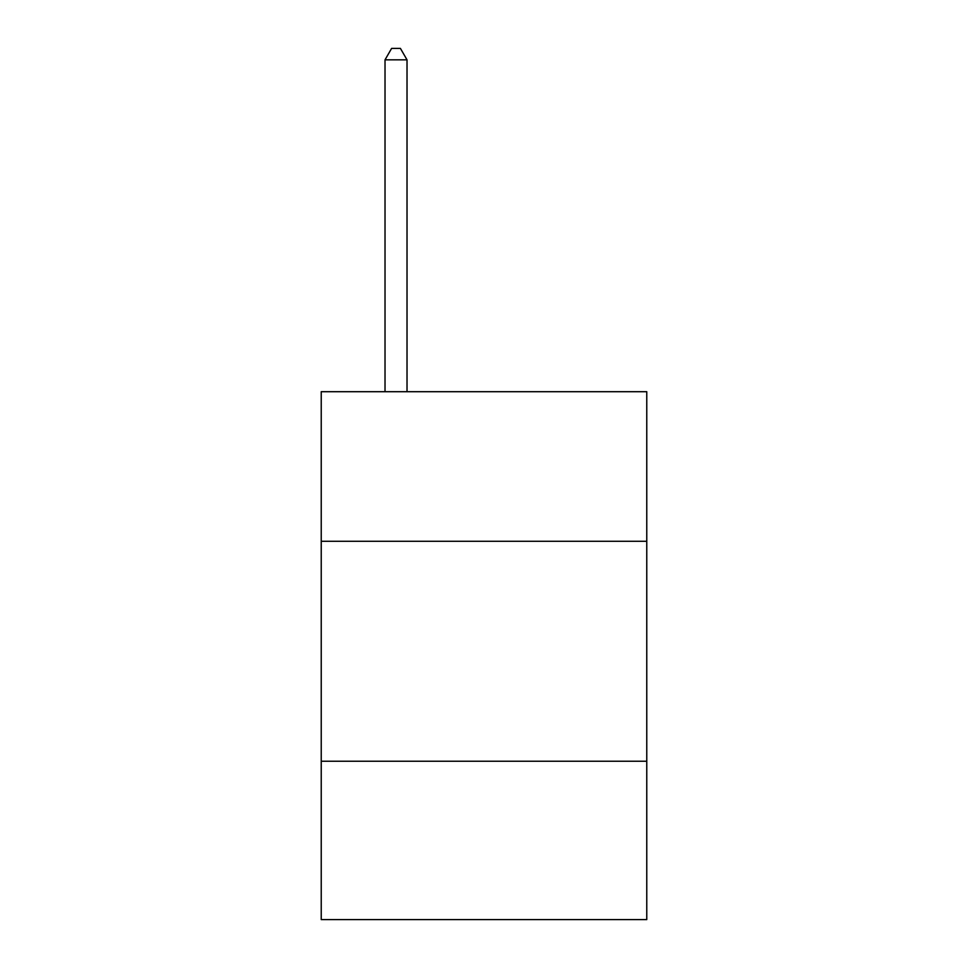 <?xml version="1.0" encoding="UTF-8"?>
<svg xmlns="http://www.w3.org/2000/svg" width="968" height="968" viewBox="0 0 968 968"><rect width="100%" height="100%" fill="white"/><g stroke="black" fill="none" stroke-linecap="round" stroke-linejoin="round"><path stroke-width="1.45" d="M321.231 541.281L646.769 541.281L646.769 391.701L321.231 391.701L321.231 919.6L646.769 919.6L646.769 761.235L321.231 761.235M646.769 761.235L646.769 541.281M407.02 391.701L407.02 59.834L385.022 59.834L385.022 391.701M385.022 59.834L391.616 48.4L400.413 48.4L407.02 59.834"/></g></svg>
